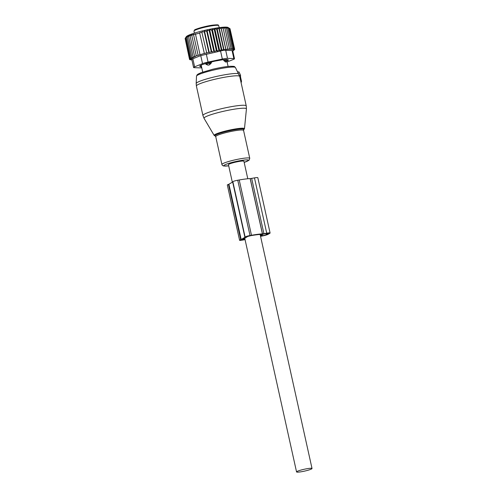<?xml version="1.0" encoding="UTF-8"?>
<svg xmlns="http://www.w3.org/2000/svg" width="497" height="497" viewBox="0 0 497 497"><rect width="100%" height="100%" fill="white"/><g stroke="black" fill="none" stroke-linecap="round" stroke-linejoin="round"><path stroke-width="0.75" d="M237.672 71.804L239.076 72.04L237.833 72.108M241.026 82.347L241.511 81.371L240.418 76.457L240.573 75.32L239.076 72.04M240.418 76.457L239.771 76.693M247.792 178.752L243.915 161.258A7.921 0.938 167.5 0 0 243.108 161.034A7.921 0.938 167.5 0 0 234.311 162.451A7.921 0.938 167.5 0 0 228.44 164.687L232.329 182.213M297.361 472.15A7.921 0.938 167.5 0 0 306.158 470.734A7.921 0.938 167.5 0 0 312.023 468.497A7.921 0.938 167.5 0 0 311.221 468.267A7.921 0.938 167.5 0 0 302.424 469.684A7.921 0.938 167.5 0 0 296.554 471.926A7.921 0.938 167.5 0 0 297.361 472.15M205.746 63.51L205.932 64.337L211.48 62.784L209.566 64.79L208.162 65.188A2.535 2.348 -119.6 0 1 206.572 63.976L206.423 63.287M205.932 64.337L208.162 65.188M211.306 62.001L211.48 62.784M223.824 60.603L225.489 61.976A2.535 0.907 -99.9 0 0 225.626 60.292L223.824 60.603L223.631 59.733M225.489 61.976L226.185 62.001L227.272 60.212L225.626 60.292L225.47 59.59M200.819 65.405L201.086 67.269L201.819 68.021M201.77 67.803A2.535 2.379 58.6 0 1 201.198 67.132L201.571 66.902M232.776 50.974L233.348 50.607M199.657 33.032L204.373 53.57L199.657 33.032L195.495 34.2L195.576 33.846L193.563 34.79L193.706 34.2L191.761 35.38L191.972 34.554L190.084 35.977L190.37 34.945L188.599 36.554L188.966 35.368L187.332 37.107L187.791 35.821L186.313 37.629L186.891 36.306L185.574 38.095L186.338 36.728L185.126 38.511L186.276 36.728A21.551 2.553 -12.5 0 1 208.05 29.609A21.551 2.553 167.5 0 1 228.055 27.472L229.571 28.491L227.657 27.403L228.831 28.341L226.825 27.298L227.806 28.267L225.737 27.267L226.52 28.267L224.408 27.298L224.979 28.341L222.849 27.41L223.209 28.491L221.078 27.583L221.227 28.714L219.127 27.826L219.071 29.006L217.021 28.13L216.76 29.366L214.785 28.497L214.325 29.783L212.262 28.969L211.803 30.255L209.628 29.578L209.262 30.764L213.791 51.203L211.852 52.042L211.268 51.75L206.74 31.311L207.025 30.28L209.262 30.764M229.03 28.081L230.018 28.708L234.547 49.147L233.118 49.7L234.099 48.923L232.559 49.526L233.36 48.774L231.732 49.42L232.341 48.7L230.645 49.383L231.049 48.7L229.31 49.42L229.508 48.781L227.75 49.526L227.738 48.93L225.986 49.706L225.762 49.153L224.035 49.949L223.6 49.445L221.929 50.253L221.289 49.799L219.693 50.613L218.854 50.216L217.164 51.067L216.332 50.688L214.499 51.545L213.791 51.203M230.061 28.925L234.696 49.433L233.404 49.936L234.547 49.147M234.696 49.433L233.36 50.675M209.628 29.578L214.499 51.545M211.803 30.255L216.332 50.688M212.262 28.969L217.164 51.067M214.325 29.783L218.854 50.216M214.785 28.497L219.693 50.613M216.76 29.366L221.289 49.799M217.021 28.13L221.929 50.253M219.071 29.006L223.6 49.445M219.127 27.826L224.035 49.949M221.227 28.714L225.762 49.153M221.078 27.583L225.986 49.706M223.209 28.491L227.738 48.93M224.979 28.341L229.508 48.781M226.52 28.267L231.049 48.7M227.806 28.267L232.341 48.7M228.831 28.341L233.36 48.774M229.571 28.491L234.099 48.923M207.025 30.28L211.852 52.042M206.752 53.061L201.912 32.454L206.752 53.061L208.796 52.315L204.267 31.883L204.478 31.05L209.249 52.558L211.268 51.75M204.373 53.57L206.441 52.893M191.923 60.007L189.655 59.597L190.96 59.516L189.506 59.305L190.96 59.211L189.655 58.95L191.799 58.429L190.842 58.062L192.693 57.919L191.861 57.546L193.836 57.335L193.128 56.987L195.197 56.708L194.613 56.416L204.186 53.471M192.836 58.795L191.767 59.311L193.582 67.499A6.337 0.752 -12.5 0 1 194.619 66.828L192.836 58.795L200.745 55.589L220.556 51.029L222.339 59.062L208.069 62.069L206.292 54.036M209.249 52.558L208.796 52.315M200.024 54.639L195.495 34.2M198.098 55.229L193.563 34.79M196.29 55.819L191.761 35.38M194.613 56.416L190.084 35.977M193.128 56.987L188.599 36.554M191.861 57.546L187.332 37.107M190.842 58.062L186.313 37.629M190.102 58.534L185.574 38.095M189.655 58.95L185.126 38.511M185.139 38.586L189.506 59.305M193.582 67.499A6.337 0.752 -12.5 0 0 194.228 67.679L200.583 67.878A6.337 0.752 -12.5 0 0 201.583 67.84M208.069 62.069A6.337 0.752 -12.5 0 0 202.528 63.622L194.619 66.828M227.496 58.36L225.713 50.327L232.683 50.557L234.497 58.745A6.337 0.752 167.5 0 0 233.851 58.565L227.496 58.36A6.337 0.752 167.5 0 0 222.339 59.062M227.098 61.995L233.466 59.416A6.337 0.752 167.5 0 0 234.497 58.745M200.558 65.554L200.819 66.716A3.168 0.373 167.5 0 0 200.968 66.741M200.819 66.716L199.626 66.126M228.266 59.926L228.328 60.212A3.168 0.373 167.5 0 0 228.49 60.044A3.168 0.373 167.5 0 0 228.427 59.988L227.266 59.528A3.168 0.373 167.5 0 0 226.551 59.503L222.656 59.808A3.168 0.373 167.5 0 0 221.32 59.988L215.741 60.976A3.168 0.373 167.5 0 0 214.145 61.311L208.367 62.715A3.168 0.373 167.5 0 0 206.932 63.119L202.515 64.567A3.168 0.373 167.5 0 0 201.633 64.927L199.757 66.033A3.168 0.373 167.5 0 0 199.595 66.2A3.168 0.373 167.5 0 0 199.651 66.25M228.328 60.212L227.067 60.951M225.713 50.327C224.557 50.104 222.842 50.34 220.556 51.029M204.478 31.05L206.74 31.311M199.738 32.678L201.912 32.454M202.055 31.858L204.267 31.883M270.095 233.018L257.831 177.715A5.069 0.603 167.5 0 0 254.464 177.883L251.656 178.38A3.168 0.373 167.5 0 1 250.221 178.572A3.187 0.379 167.5 0 1 250.146 178.572L262.41 233.876A3.187 0.379 167.5 0 0 262.478 233.87A3.168 0.373 167.5 0 0 263.919 233.683L266.721 233.186A5.069 0.603 167.5 0 1 270.095 233.018A5.069 0.603 167.5 0 1 269.84 233.286L268.063 234.329A5.069 0.603 167.5 0 1 261.789 236.087L260.552 236.305M260.298 235.156L261.453 234.385A20.756 2.46 167.5 0 0 250.792 235.677L247.282 236.56A6.436 0.764 167.5 0 1 247.301 236.615A6.436 0.764 167.5 0 1 246.972 236.957L243.232 239.156A4.013 0.472 167.5 0 1 242.232 239.566L244.275 239.504A20.756 2.46 167.5 0 0 245.002 239.374M260.496 236.069L262.379 235.74A3.168 0.373 167.5 0 0 266.299 234.64L268.076 233.596A3.168 0.373 167.5 0 0 268.237 233.428A3.168 0.373 167.5 0 0 266.131 233.534L263.391 234.062L260.434 235.795M232.857 181.747L245.12 237.05L232.863 181.765A3.802 0.447 167.5 0 1 232.857 181.747A3.802 0.447 167.5 0 1 237.752 180.231L250.016 235.528A3.802 0.447 167.5 0 0 245.12 237.05A3.802 0.447 167.5 0 0 245.127 237.069L245.127 237.069A4.212 0.497 167.5 0 1 245.139 237.094A4.212 0.497 167.5 0 1 244.922 237.317L241.175 239.517L228.912 184.213L232.664 182.014A4.212 0.497 167.5 0 0 232.876 181.827M228.912 184.213L228.477 184.399L240.734 239.703L241.175 239.517M240.734 239.703A3.802 0.447 167.5 0 0 239.591 240.299A3.802 0.447 167.5 0 0 242.12 240.169L243.586 239.908A22.98 2.721 167.5 0 0 245.058 239.641M228.477 184.399A3.802 0.447 167.5 0 0 227.328 184.996L239.591 240.299M262.41 233.876A22.98 2.721 167.5 0 0 251.482 235.274L250.016 235.528M250.146 178.572A22.98 2.721 167.5 0 0 239.219 179.97L251.482 235.274M237.752 180.231L239.219 179.97M246.431 108.942A21.719 2.572 167.5 0 0 221.519 111.757A21.719 2.572 167.5 0 0 204.05 118.336L202.925 115.497A22.185 2.628 167.5 0 1 220.805 108.868A22.185 2.628 167.5 0 1 246.245 105.892L246.431 108.942L244.481 128.723A15.531 1.839 -12.5 0 0 226.663 130.736A15.531 1.839 -12.5 0 0 214.176 135.439L204.05 118.336M243.617 129.922A14.916 1.764 167.5 0 0 226.899 131.376A14.916 1.764 167.5 0 0 215.462 136.166M238.84 74.034A21.862 2.591 167.5 0 0 213.803 77.054A21.862 2.591 167.5 0 0 196.178 83.496L196.508 76.184A19.955 2.361 167.5 0 1 212.592 70.301A19.955 2.361 167.5 0 1 235.448 67.549L239.716 76.432A22.185 2.628 167.5 0 0 214.275 79.408A22.185 2.628 167.5 0 0 196.396 86.037L202.925 115.497M244.481 128.723L243.132 130.233L243.648 129.879L243.561 130.394A14.264 1.69 167.5 0 0 227.21 132.308A14.264 1.69 167.5 0 0 215.717 136.563L221.91 164.501L222.414 165.408L223.569 165.992L228.701 165.843M243.561 130.394L249.755 158.326A14.264 1.69 167.5 0 0 233.397 160.239A14.264 1.69 167.5 0 0 221.91 164.501M244.164 162.395A12.649 1.497 167.5 0 0 247.363 159.879A12.649 1.497 167.5 0 0 234.019 161.935A12.649 1.497 167.5 0 0 224.166 165.234A12.649 1.497 167.5 0 0 228.695 165.83M240.61 76.345L239.765 76.662M240.573 75.32L239.424 75.389M241.449 82.104L241.008 82.266M241.511 81.371L240.834 81.477M209.504 62.442L209.653 63.113A2.535 0.826 79.8 0 1 209.566 64.79M212.946 25.117A12.046 1.429 167.5 0 0 200.129 27.863A12.046 1.429 167.5 0 0 194.538 30.522M193.967 31.149L194.52 30.062C194.184 29.472 205.429 25.999 212.996 25.105C219.717 24.471 217.934 25.092 218.717 25.658A12.68 1.503 167.5 0 0 213.437 25.596A12.68 1.503 167.5 0 0 200.477 28.329A12.68 1.503 167.5 0 0 193.967 31.149L194.408 33.125M202.528 63.622L200.745 55.589M233.851 58.565L232.074 50.526M251.656 178.38L263.919 233.683M254.464 177.883L266.721 233.186M250.221 178.572L262.478 233.87M266.057 233.547L266.299 234.64M262.167 234.777L262.379 235.74M232.664 182.014L244.922 237.317M244.089 238.653L244.275 239.504M242.809 239.765L242.729 239.386M215.717 136.563L215.418 136.141L216.04 136.24L214.176 135.439M196.396 86.037L196.178 83.496M244.17 162.413L249.152 160.14L249.755 158.326M235.448 67.549C234.012 66.424 235.715 66.263 229.782 66.306C225.129 66.679 219.388 67.673 212.573 69.282L201.117 72.661L198.073 74.078L197.129 74.817L196.508 76.184M239.716 76.432L246.245 105.892M260.136 234.447L312.023 468.497M244.754 238.262L296.554 471.926M201.192 65.188L202.72 72.084M226.93 61.218L228.092 66.461M218.717 25.658L219.158 27.639M200.689 65.48L201.086 67.257M227.11 59.497L227.272 60.212"/></g></svg>
